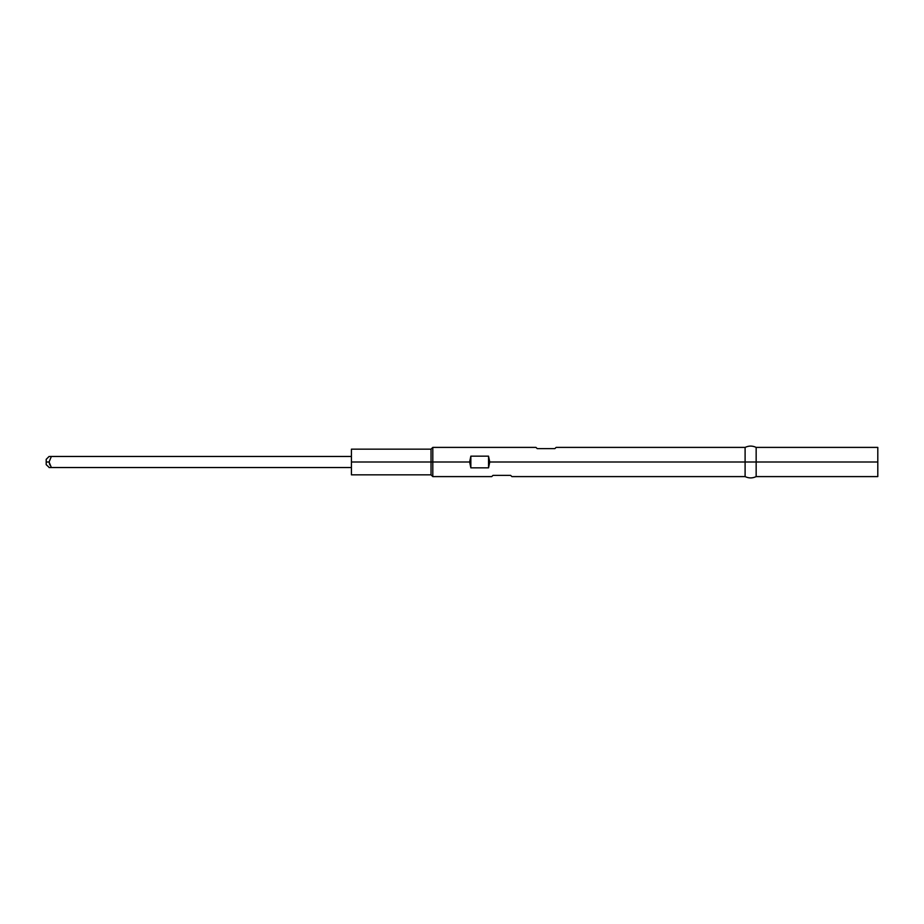 <?xml version="1.0" encoding="UTF-8"?>
<svg xmlns="http://www.w3.org/2000/svg" width="924" height="924" viewBox="0 0 924 924"><rect width="100%" height="100%" fill="white"/><g stroke="black" fill="none" stroke-linecap="round" stroke-linejoin="round"><path stroke-width="1.39" d="M351.42 474.832L351.42 449.168L351.42 462L431.034 462L431.034 449.168L431.034 462L432.802 462L432.802 447.401L432.802 462L469.635 462L470.847 456.167L488.542 456.167L489.755 462L745.102 462L745.102 447.401L745.102 462L756.155 462L756.155 447.401L756.155 462L877.8 462L877.8 447.401L877.8 462L756.155 462L756.155 476.599L756.155 462L745.102 462L745.102 476.599L745.102 462L489.755 462L488.542 467.833L470.847 467.833L469.635 462L432.802 462L432.802 476.599L432.802 462L431.034 462L431.034 474.832L431.034 462L351.42 462L351.42 474.832L431.034 474.832L432.802 476.599L491.753 476.599L492.966 475.386L510.66 475.386L511.873 476.599L510.66 475.386L492.966 475.386L491.753 476.599M537.202 448.614L535.978 447.401L537.202 448.614L554.897 448.614L537.202 448.614M556.109 447.401L554.897 448.614L556.109 447.401L745.102 447.401C748.786 445.645 752.471 445.645 756.155 447.401L877.8 447.401M877.8 476.599L877.8 462L877.8 476.599L756.155 476.599C752.471 478.355 748.786 478.355 745.102 476.599L511.873 476.599M469.635 462L470.847 456.167L470.847 467.833L469.635 462M488.542 467.833L470.847 467.833L470.847 456.167L488.542 456.167L488.542 467.833L488.542 456.167L489.755 462L488.542 467.833M51.363 456.468L49.076 462L51.363 467.532L351.42 467.532L49.076 467.532L51.363 467.532L49.076 462L49.804 464.934L49.076 462L46.2 462L46.2 459.344L46.2 462L49.076 462L51.363 456.468L351.42 456.468L49.815 456.468M49.272 467.532L46.2 464.657L46.2 462L46.2 464.657M51.363 467.532L49.804 467.532M351.42 449.168L431.034 449.168L432.802 447.401L535.978 447.401M49.076 456.468L46.2 459.344"/></g></svg>
